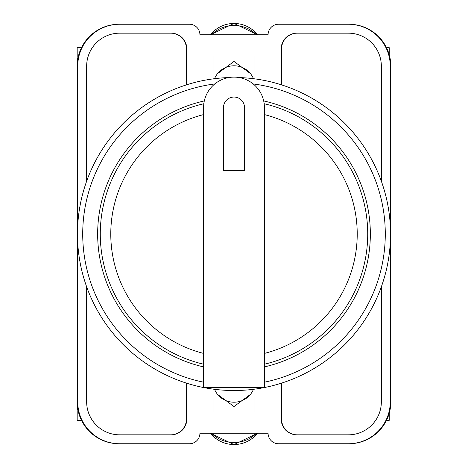 <?xml version="1.0" encoding="UTF-8"?>
<svg xmlns="http://www.w3.org/2000/svg" width="468" height="468" viewBox="0 0 468 468"><rect width="100%" height="100%" fill="white"/><g stroke="black" fill="none" stroke-linecap="round" stroke-linejoin="round"><path stroke-width="0.7" d="M217.556 394.401L234 406.54L250.444 394.401M250.444 73.599L234 61.46L217.556 73.599M390.265 243.062L390.265 401.801A41.95 41.95 0 0 1 348.315 443.752L278.571 443.752A10.489 10.489 0 0 1 268.082 433.263L199.918 433.263A10.489 10.489 0 0 1 189.429 443.752L119.685 443.752A41.95 41.95 0 0 1 77.735 401.801L77.735 243.062M77.735 224.938L77.735 66.199A41.95 41.95 0 0 1 119.685 24.248L189.429 24.248A10.489 10.489 0 0 1 199.918 34.737L268.082 34.737A10.489 10.489 0 0 1 278.571 24.248L348.315 24.248A41.95 41.95 0 0 1 390.265 66.199L390.265 224.938M381.35 286.808L381.35 401.801A33.035 33.035 0 0 1 348.315 434.836L296.923 434.836A15.731 15.731 0 0 1 281.192 419.106L281.192 383.239M186.808 383.239L186.808 419.106A15.731 15.731 0 0 1 171.077 434.836L119.685 434.836A33.035 33.035 0 0 1 86.65 401.801L86.65 286.808M381.35 181.192L381.35 66.199A33.035 33.035 0 0 0 348.315 33.164L296.923 33.164A15.731 15.731 0 0 0 281.192 48.894L281.192 84.761M186.808 84.761L186.808 48.894A15.731 15.731 0 0 0 171.077 33.164L119.685 33.164A33.035 33.035 0 0 0 86.65 66.199L86.65 181.192M119.685 24.248L119.124 24.248A41.95 41.95 0 0 0 77.173 66.199L77.173 401.801A41.95 41.95 0 0 0 119.124 443.752L119.685 443.752M348.315 443.752L348.876 443.752A41.95 41.95 0 0 0 390.827 401.801L390.827 66.199A41.95 41.95 0 0 0 348.876 24.248L348.315 24.248M348.707 24.248A41.95 41.95 0 0 1 390.657 66.199L390.657 401.801A41.95 41.95 0 0 1 348.707 443.752M119.293 443.752A41.95 41.95 0 0 1 77.343 401.801L77.343 66.199A41.95 41.95 0 0 1 119.293 24.248M170.814 33.164A15.731 15.731 0 0 1 186.545 48.894L186.545 84.843M281.455 84.843L281.455 48.894A15.731 15.731 0 0 1 297.186 33.164M186.545 383.157L186.545 419.106A15.731 15.731 0 0 1 170.814 434.836M281.455 383.157L281.455 419.106A15.731 15.731 0 0 0 297.186 434.836M186.434 383.122L186.434 419.106A15.731 15.731 0 0 1 170.703 434.836M297.297 434.836A15.731 15.731 0 0 1 281.566 419.106L281.566 383.122M170.703 33.164A15.731 15.731 0 0 1 186.434 48.894L186.434 84.878M281.566 84.878L281.566 48.894A15.731 15.731 0 0 1 297.297 33.164M214.543 389.312A20.972 20.592 0 0 0 234 402.211A20.972 20.592 0 0 0 253.457 389.312M256.464 433.263A31.461 30.882 180 0 1 211.536 433.263M214.543 78.688A20.972 20.592 0 0 1 234 65.789A20.972 20.592 0 0 1 253.457 78.688M256.464 34.737A31.461 30.882 180 0 0 211.536 34.737M77.173 383.298L77.173 420.34L81.496 420.34M81.496 47.66L77.173 47.66L77.173 84.702M239.201 77.559A156.523 156.523 0 0 1 390.505 236.597A156.523 156.523 0 0 1 234 390.523A156.523 156.523 0 0 1 77.495 236.597A156.523 156.523 0 0 1 228.799 77.559A156.523 156.523 0 0 0 77.495 236.597A156.523 156.523 0 0 0 234 390.523M204.311 100.936A136.334 136.334 0 0 0 203.586 366.9M264.414 366.9A136.334 136.334 0 0 0 263.689 100.936M203.586 107.529A30.414 30.414 0 0 1 234 77.115A30.414 30.414 0 0 1 264.414 107.529L264.414 387.545L203.586 387.545L203.586 107.529M264.174 103.732A133.713 133.713 0 0 1 264.414 364.209M244.489 107.529A10.489 10.489 0 0 0 234 97.04A10.489 10.489 0 0 0 223.511 107.529L223.511 170.451L244.489 170.451L244.489 107.529M203.586 364.209A133.713 133.713 0 0 1 203.826 103.732A133.713 133.713 0 0 0 203.586 364.209M389.212 54.686L389.212 47.66L386.504 47.66M386.504 420.34L389.212 420.34L389.212 413.314M210.501 433.263A29.776 29.232 0 0 0 257.499 433.263M210.501 34.737A29.776 29.232 0 0 1 257.499 34.737M264.414 382.192A151.281 151.281 0 0 0 253.206 83.942M214.794 83.942A151.281 151.281 0 0 0 203.586 382.192M264.414 353.416A123.23 123.23 0 0 0 264.414 114.584M203.586 114.584A123.23 123.23 0 0 0 203.586 353.416M213.028 389.113L213.028 411.635M254.972 389.113L254.972 411.635M210.489 433.263L234 444.6L257.511 433.263M254.972 78.887L254.972 56.365M213.028 78.887L213.028 56.365M210.489 34.737L234 23.4L257.511 34.737"/></g></svg>
